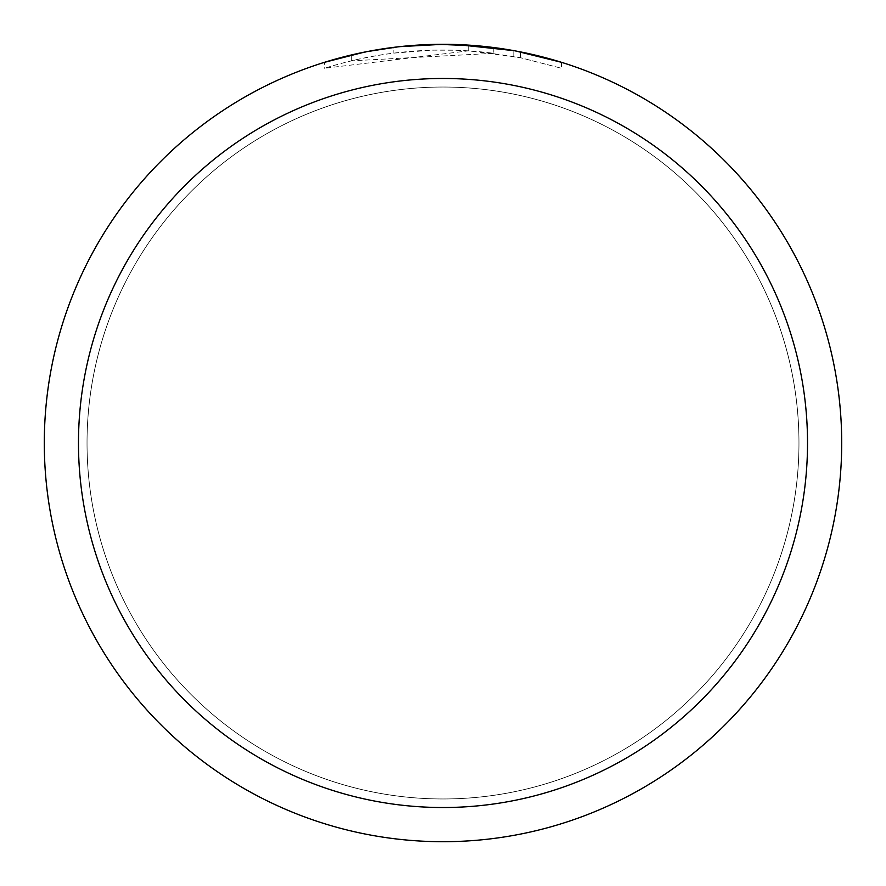 <?xml version="1.0" encoding="UTF-8"?>
<svg xmlns="http://www.w3.org/2000/svg" width="886" height="886" viewBox="0 0 886 886"><rect width="100%" height="100%" fill="white"/><g stroke="black" fill="none" stroke-linecap="round" stroke-linejoin="round"><path stroke-width="0.66" stroke-dasharray="4.43 3.32" d="M443 87.049A355.95 355.95 0 0 1 798.95 443A355.95 355.95 0 0 1 443 798.95A355.95 355.95 0 0 1 87.049 443A355.95 355.95 0 0 1 443 87.049A355.95 355.95 0 0 1 798.95 443A355.95 355.95 0 0 1 443 798.95A355.95 355.95 0 0 1 87.049 443A355.95 355.95 0 0 1 443 87.049M493.779 53.293L351.288 60.846A393.007 393.007 0 0 1 393.174 53.171L432.501 50.137L456.866 50.236L481.297 51.864L520.558 57.723L561.48 68.277L520.392 57.69L468.705 50.834L324.542 68.277C379.861 51 436.277 46.006 493.779 53.293L493.779 47.545L443 44.3A398.7 398.7 0 0 1 841.7 443A398.7 398.7 0 0 1 443 841.7A398.7 398.7 0 0 1 44.3 443A398.7 398.7 0 0 1 443 44.3L468.705 45.131L515.707 50.989M479.869 46.006L485.506 46.57M561.48 62.308L561.48 68.277L561.48 62.308L513.825 50.646L513.825 56.427M456.866 44.544L417.24 45.131L391.59 47.622L374.612 50.214L349.383 55.453L324.542 62.308L324.542 68.277M398.035 46.847L393.174 47.423L393.174 53.171L393.174 47.423A398.7 398.7 0 0 0 351.288 54.987L383.826 48.719M468.705 50.834L468.705 45.131M387.237 48.221L407.46 45.884M410.606 45.618L412.156 45.496M414.061 45.352L438.26 44.333M520.392 57.69L520.392 51.886L520.392 57.69M351.288 60.846L351.288 54.987L351.288 60.846M443 44.3L432.501 44.433M364.212 52.163L367.181 51.576M87.016 443A355.984 355.984 0 0 1 443 87.016A355.984 355.984 0 0 1 798.984 443A355.984 355.984 0 0 1 443 798.984A355.984 355.984 0 0 1 87.016 443A355.984 355.984 0 0 1 443 87.016A355.984 355.984 0 0 1 798.984 443A355.984 355.984 0 0 1 443 798.984A355.984 355.984 0 0 1 87.016 443M520.558 51.92L520.558 57.723"/><path stroke-width="1.33" d="M438.26 44.333L479.869 46.006M485.506 46.57L493.779 47.545M443 44.3A398.7 398.7 0 0 1 841.7 443A398.7 398.7 0 0 1 443 841.7A398.7 398.7 0 0 1 44.3 443A398.7 398.7 0 0 1 443 44.3L399.907 46.637L432.501 44.433M515.707 50.989L561.48 62.308M513.825 50.646L456.866 44.544M443 78.477A364.523 364.523 0 0 1 807.523 443A364.523 364.523 0 0 1 443 807.523A364.523 364.523 0 0 1 78.477 443A364.523 364.523 0 0 1 443 78.477M398.035 46.847L367.181 51.576M324.542 62.308L364.212 52.163M383.826 48.719L387.237 48.221M407.46 45.884L410.606 45.618M412.156 45.496L414.061 45.352"/></g></svg>
